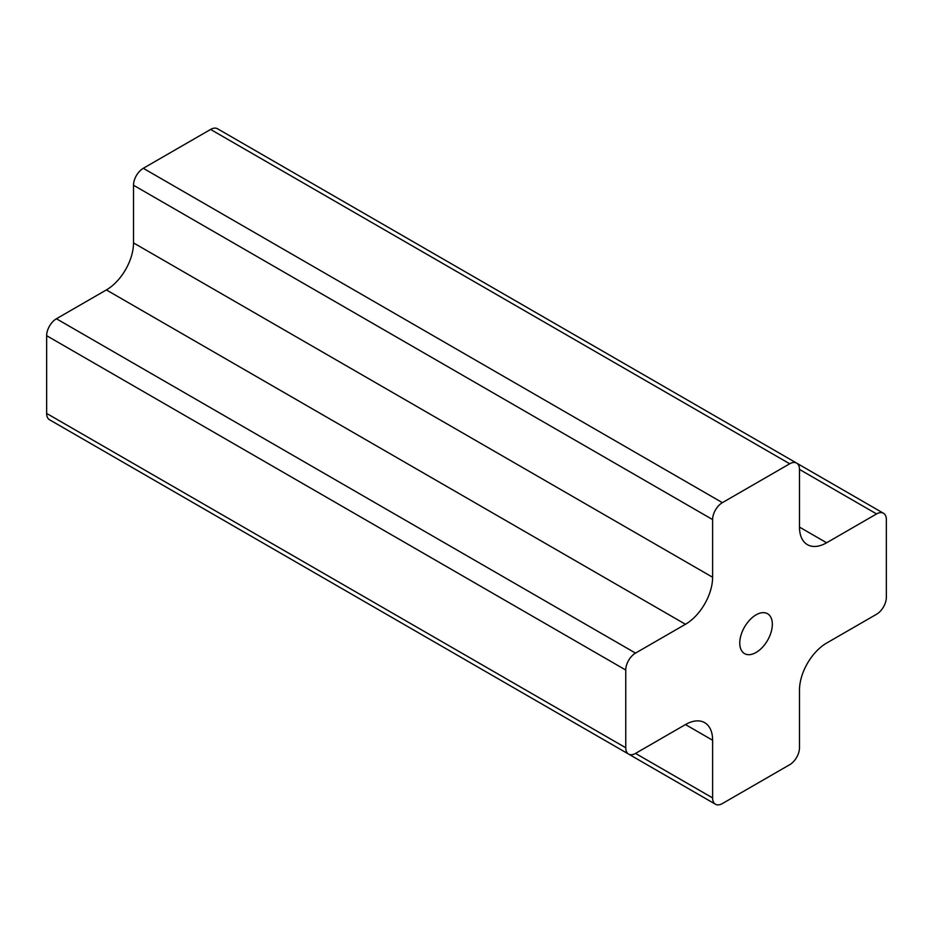 <?xml version="1.0" encoding="UTF-8"?>
<svg xmlns="http://www.w3.org/2000/svg" width="933" height="933" viewBox="0 0 933 933"><rect width="100%" height="100%" fill="white"/><g stroke="black" fill="none" stroke-linecap="round" stroke-linejoin="round"><path stroke-width="1.4" d="M756.057 652.482A23.033 13.295 120 0 0 771.101 632.177A23.033 13.295 120 0 0 767.567 613.727A23.033 13.295 120 0 0 756.057 614.859A23.033 13.295 120 0 0 741 635.163A23.033 13.295 120 0 0 744.534 653.613A23.033 13.295 120 0 0 756.057 652.482M685.475 724.568A38.393 22.159 -60 0 1 704.672 722.667A38.393 22.159 -60 0 1 712.614 740.242L712.614 797.913A13.82 7.977 120 0 0 715.483 804.246A13.82 7.977 120 0 0 722.387 803.558L789.715 764.698A13.82 7.977 120 0 0 799.488 747.765L799.488 690.093A38.393 22.159 -60 0 1 826.626 643.07L876.577 614.241A13.82 7.977 120 0 0 886.35 597.307L886.35 519.576A13.82 7.977 120 0 0 883.493 513.255A13.82 7.977 120 0 0 876.577 513.931L826.626 542.773A38.393 22.159 -60 0 1 807.43 544.674A38.393 22.159 -60 0 1 799.488 527.098L799.488 469.427A13.82 7.977 120 0 0 796.619 463.095A13.82 7.977 120 0 0 789.715 463.783L722.387 502.654A13.82 7.977 120 0 0 712.614 519.576L712.614 577.247A38.393 22.159 -60 0 1 685.475 624.27L635.525 653.1A13.82 7.977 120 0 0 625.751 670.034L625.751 747.765A13.82 7.977 120 0 0 628.62 754.097A13.82 7.977 120 0 0 635.525 753.409L685.475 724.568L712.614 740.242M796.619 463.095L217.517 128.754A13.82 7.977 120 0 0 210.613 129.442L143.285 168.302A13.82 7.977 120 0 0 133.512 185.235L133.512 242.907A38.393 22.159 -60 0 1 106.374 289.93L56.423 318.759A13.82 7.977 120 0 0 46.65 335.693L46.65 413.424A13.82 7.977 120 0 0 49.507 419.745L628.62 754.097M136.288 469.847A13.82 7.977 120 0 0 136.381 469.905L715.483 804.246M712.614 797.913L635.525 753.409M876.577 513.931L799.488 469.427M826.626 542.773L799.488 527.098M789.715 463.783L210.613 129.442M722.387 502.654L143.285 168.302M712.614 519.576L133.512 185.235M712.614 577.247L133.512 242.907M685.475 624.27L106.374 289.93M635.525 653.1L56.423 318.759M625.751 670.034L46.65 335.693M625.751 747.765L46.65 413.424M883.493 513.255L796.712 463.153"/></g></svg>
